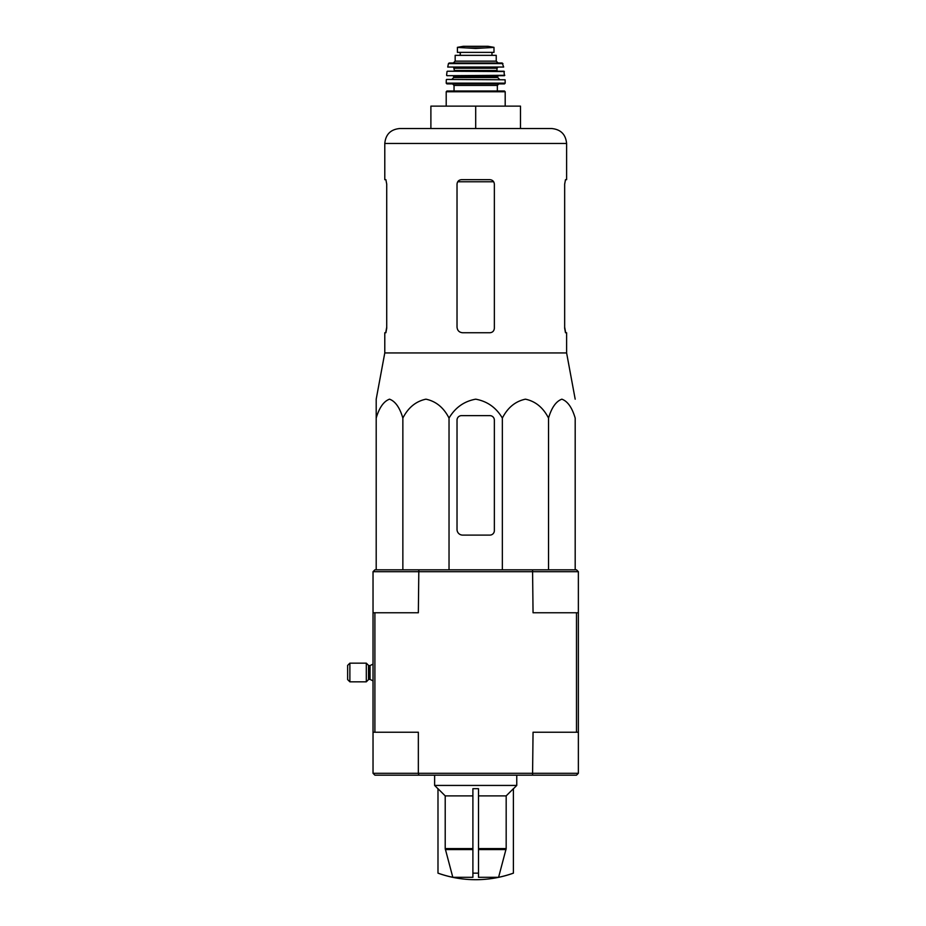 <?xml version="1.0" encoding="UTF-8"?>
<svg xmlns="http://www.w3.org/2000/svg" width="926" height="926" viewBox="0 0 926 926"><rect width="100%" height="100%" fill="white"/><g stroke="black" fill="none" stroke-linecap="round" stroke-linejoin="round"><path stroke-width="1.39" d="M478.499 877.304L498.582 877.304L506.175 848.598L506.175 795.885L513.398 788.686L513.398 873.16A112 112 0 0 1 475.698 879.7C462.745 879.688 450.175 877.501 437.986 873.16L437.986 873.125A111.965 111.965 0 0 0 452.814 877.304L472.897 877.304L472.897 873.125A105.46 105.46 0 0 0 478.499 873.125L478.499 877.304M437.986 873.125L437.986 788.686L445.209 795.885L445.209 848.598L452.814 877.304M498.582 877.304A111.965 111.965 0 0 0 513.398 873.125M472.897 873.125L472.897 788.686L478.499 788.686L478.499 873.125M478.499 795.885L506.175 795.885M445.209 795.885L472.897 795.885M575.185 569.826L575.185 418.077C572.094 407.579 567.65 401.282 561.862 399.175C556.063 401.294 551.618 407.59 548.528 418.077C543.157 407.579 535.46 401.282 525.436 399.175C515.4 401.294 507.703 407.59 502.355 418.077C496.197 407.614 487.319 401.317 475.709 399.175C464.123 401.271 455.233 407.579 449.029 418.077C443.67 407.579 435.972 401.282 425.937 399.175C415.901 401.294 408.216 407.59 402.856 418.077C399.754 407.579 395.309 401.282 389.522 399.175C383.734 401.294 379.29 407.59 376.199 418.077L376.199 399.175L376.199 418.077L376.199 399.175L384.788 352.933L566.608 352.933L575.185 399.175M494.357 328.267L494.357 184.158C494.079 181.427 492.586 179.933 489.877 179.679L461.507 179.679C458.798 179.922 457.305 181.415 457.027 184.158L457.027 327.144C457.375 330.559 459.238 332.434 462.63 332.747L489.877 332.747C492.586 332.492 494.079 330.999 494.357 328.267C494.079 330.999 492.586 332.492 489.877 332.747M384.788 352.933L384.788 332.747L385.899 332.747L386.721 328.267L386.721 184.158L385.899 179.679L384.788 179.679L384.788 143.461L566.608 143.461C565.717 134.386 560.739 129.409 551.664 128.529L399.719 128.529L430.891 128.529L430.891 106.131L475.698 106.131L475.698 128.529M566.608 143.461L566.608 179.679L565.485 179.679L564.663 184.158L565.485 179.679M564.663 184.158L564.663 328.267L565.485 332.747L566.608 332.747L566.608 352.933M565.659 332.747L564.663 327.144M386.721 327.144L385.725 332.747M475.698 106.131L520.493 106.131L520.493 128.529M376.199 415.635L376.199 569.826M402.856 418.077L402.856 569.826M449.029 418.077L449.029 569.826M502.355 418.077L502.355 569.826M548.528 418.077L548.528 569.826M457.027 420.115L457.027 529.498A5.602 5.602 0 0 0 462.63 535.101L489.877 535.101A4.48 4.48 0 0 0 494.357 530.621L494.357 420.115A4.48 4.48 0 0 0 489.877 415.635L461.507 415.635A4.48 4.48 0 0 0 457.027 420.115M373.028 773.291L373.028 732.223L418.344 732.223L418.344 773.291L373.028 773.291L374.891 775.166L418.83 775.166L418.344 773.291L578.368 773.291L576.493 775.166L532.566 775.166L533.052 732.223L576.493 732.223L576.493 612.757L533.052 612.757L532.566 569.826L576.493 569.826L578.368 571.689L373.028 571.689L373.028 612.757L418.344 612.757L418.83 569.826L374.891 569.826L373.028 571.689M418.83 775.166L532.566 775.166M578.368 571.689L578.368 612.757L576.493 612.757M578.368 773.291L578.368 732.223L576.493 732.223M578.368 732.223L578.368 612.757M374.891 732.223L374.891 612.757M373.028 732.223L373.028 612.757M418.83 569.826L532.566 569.826M437.986 788.79L434.63 785.433L516.766 785.433L516.766 775.166M366.302 681.825L366.302 663.155L349.878 663.155L349.878 681.825L366.302 681.825L368.513 679.615L368.513 665.366L369.034 679.395L370.041 679.395L370.041 665.586L373.028 664.092M349.878 681.825L347.632 679.591L347.632 665.4L349.878 663.155M457.398 52.365L457.398 47.411L457.398 52.365L493.986 52.365L493.986 47.411L475.698 48.453L466.033 47.909L485.351 47.909M457.398 47.411L466.033 47.909M455.164 61.139L455.164 55.352L496.232 55.352L496.232 61.139L498.095 63.003L453.289 63.003L455.164 61.139L496.232 61.139M446.945 91.003L504.438 91.003L505.191 91.755L446.205 91.755L446.945 91.003M497.343 85.4L454.041 85.4L454.041 91.003L497.343 91.003L497.343 85.4L498.836 83.907M504.438 83.907L505.191 83.155L446.205 83.155L446.945 83.907L504.438 83.907L452.548 83.907L454.041 85.4M446.668 79.428L505.098 79.786L446.668 79.428M464.493 75.701L504.415 75.701L503.999 71.221L447.397 71.221L504.369 71.545M497.725 71.221L496.973 70.469L454.411 70.469L453.671 67.482L486.891 67.482M503.651 67.042L447.733 67.042L503.651 67.042L502.216 63.003L449.168 63.003L448.439 63.593L502.945 63.593M460.199 52.365L460.199 55.352M478.499 849.559L506.047 849.559M445.337 849.559L472.897 849.559M478.499 848.598L506.175 848.598M445.209 848.598L472.897 848.598M457.71 181.774L493.674 181.774M451.795 79.428L453.671 77.564L497.725 77.564L499.589 79.428M453.671 77.564L453.671 76.441L497.725 76.441L498.466 75.701M446.969 75.701L504.786 75.295M454.411 68.235L496.973 68.235L497.725 67.482M460.303 52.365L460.303 55.352M457.398 47.342L463.278 46.312L488.118 46.312L493.986 47.342M384.788 143.461C385.667 134.386 390.645 129.409 399.719 128.529M513.398 788.79L516.766 785.433M434.63 785.433L434.63 775.166M370.041 679.395L373.028 680.888L370.041 679.395M370.041 665.586L369.034 665.586M368.513 665.366L366.302 663.155M505.191 106.131L505.191 91.755M446.205 106.131L446.205 91.755M446.205 83.155L446.286 79.786M505.191 83.155L505.098 79.786M497.725 77.564L497.725 76.441M453.671 76.441L452.918 75.701M446.598 75.295L447.026 71.545M454.411 70.469L453.671 71.221M496.973 70.469L496.973 68.235M447.733 67.042L448.439 63.593M491.972 52.365L491.972 55.352M463.278 46.312L463.926 46.798M488.118 46.312L463.37 46.3"/></g></svg>
